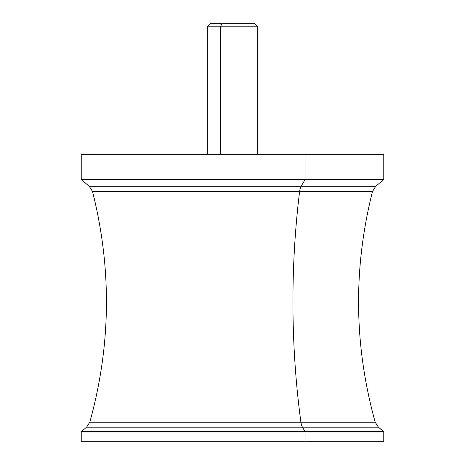 <?xml version="1.0" encoding="UTF-8"?>
<svg xmlns="http://www.w3.org/2000/svg" width="465" height="465" viewBox="0 0 465 465"><rect width="100%" height="100%" fill="white"/><g stroke="black" fill="none" stroke-linecap="round" stroke-linejoin="round"><path stroke-width="0.7" d="M207.291 154.345L207.291 26.813L210.854 23.25L222.125 23.25L220.416 26.813L207.291 26.813L220.416 26.813L222.125 23.25L254.146 23.25L257.709 26.813L220.416 26.813L220.416 154.345L93.843 154.345L371.157 154.345L220.416 154.345L220.416 26.813L257.709 26.813L257.709 154.345M242.875 23.25L222.125 23.25M220.416 154.345L244.584 154.345M159.977 441.75L305.023 441.75L305.023 431.665L302.465 427.19A10.085 4.836 90 0 1 300.919 422.203A443.709 212.726 90 0 1 299.611 191.493A10.085 4.836 90 0 1 301.186 186.273A10.085 4.836 -90 0 0 299.611 191.493A443.709 212.726 -90 0 0 300.919 422.203A10.085 4.836 -90 0 0 302.465 427.19L305.023 431.665L305.023 441.75L383.765 441.75L383.765 431.665L305.023 431.665L383.765 431.665L378.429 427.19L302.465 427.19L378.429 427.19L375.203 422.203L300.919 422.203L375.203 422.203C353.97 345.536 353.063 268.636 372.482 191.493L299.611 191.493L372.482 191.493L375.767 186.273L301.186 186.273L375.767 186.273L383.765 179.56L305.023 179.56L305.023 154.351L383.765 154.351L383.765 179.56L81.236 179.56L305.023 179.56L301.186 186.273L305.023 179.56L305.023 154.351L159.977 154.351M305.023 441.75L81.236 441.75L81.236 431.665L305.023 431.665L81.236 431.665L86.571 427.19L302.465 427.19L86.571 427.19L89.797 422.203L300.919 422.203L89.797 422.203C111.03 345.536 111.937 268.636 92.518 191.493L299.611 191.493L92.518 191.493L89.234 186.273L301.186 186.273L89.234 186.273L81.236 179.56L81.236 154.351L305.023 154.351"/></g></svg>

